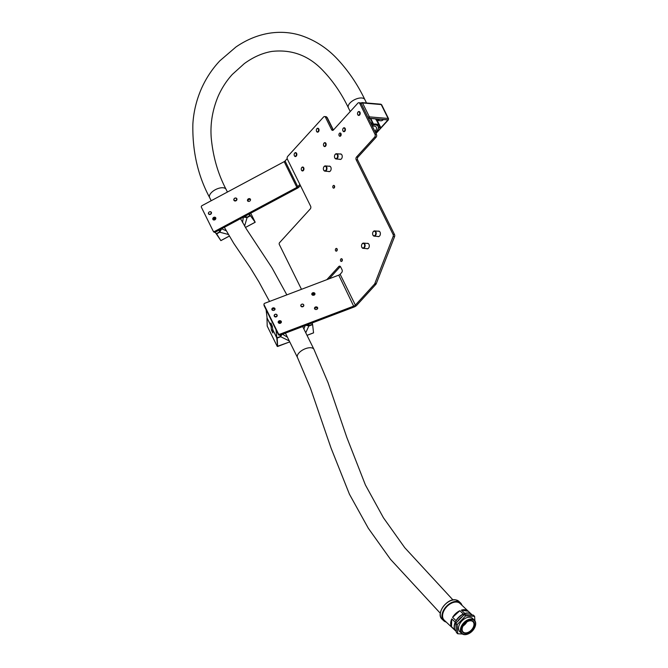 <?xml version="1.0" encoding="UTF-8"?>
<svg xmlns="http://www.w3.org/2000/svg" width="668" height="668" viewBox="0 0 668 668"><rect width="100%" height="100%" fill="white"/><g stroke="black" fill="none" stroke-linecap="round" stroke-linejoin="round"><path stroke-width="1" d="M274.94 308.566A1.645 1.411 175.8 0 1 271.918 309.71A1.645 1.411 175.8 0 1 274.94 308.566M314.879 293.386A1.645 1.411 175.8 0 1 311.856 294.53A1.645 1.411 175.8 0 1 314.879 293.386M317.601 307.622A1.645 1.411 175.8 0 1 314.578 308.775A1.645 1.411 175.8 0 1 317.601 307.622M281.295 321.425A1.645 1.411 175.8 0 1 278.272 322.577A1.645 1.411 175.8 0 1 281.295 321.425M340.655 135.946A1.645 1.119 94.8 0 1 340.555 135.771A1.645 1.119 94.8 0 1 340.872 133.45M340.972 133.617A1.645 1.119 94.8 0 1 341.006 135.395A1.645 1.119 94.8 0 1 339.903 136.272A1.645 1.119 94.8 0 1 339.119 135.654A1.645 1.119 94.8 0 1 339.085 133.876A1.645 1.119 94.8 0 1 340.187 132.999A1.645 1.119 94.8 0 1 340.972 133.617M334.493 185.913A1.378 0.935 94.8 0 1 334.526 187.407A1.378 0.935 94.8 0 1 333.599 188.142A1.378 0.935 94.8 0 1 332.94 187.624A1.378 0.935 94.8 0 1 332.914 186.13A1.378 0.935 94.8 0 1 333.833 185.395A1.378 0.935 94.8 0 1 334.493 185.913M342.183 259.226A1.378 0.935 94.8 0 1 342.216 260.712A1.378 0.935 94.8 0 1 341.29 261.455A1.378 0.935 94.8 0 1 340.63 260.929A1.378 0.935 94.8 0 1 340.605 259.443A1.378 0.935 94.8 0 1 341.523 258.7A1.378 0.935 94.8 0 1 342.183 259.226M337.098 248.93A1.378 0.935 94.8 0 1 337.131 250.425A1.378 0.935 94.8 0 1 336.204 251.16A1.378 0.935 94.8 0 1 335.545 250.642A1.378 0.935 94.8 0 1 335.52 249.147A1.378 0.935 94.8 0 1 336.438 248.412A1.378 0.935 94.8 0 1 337.098 248.93M367.049 243.394A2.755 1.879 94.8 0 1 367.634 243.311A2.755 1.879 94.8 0 1 368.953 244.354A2.755 1.879 94.8 0 1 369.012 247.327A2.755 1.879 94.8 0 1 367.166 248.805A2.755 1.879 94.8 0 1 366.607 248.63M378.155 231.203A2.755 1.879 94.8 0 1 378.731 231.12A2.755 1.879 94.8 0 1 380.05 232.163A2.755 1.879 94.8 0 1 380.109 235.144A2.755 1.879 94.8 0 1 378.263 236.622A2.755 1.879 94.8 0 1 377.704 236.439M328.906 166.215A2.755 1.879 94.8 0 1 329.491 166.132A2.755 1.879 94.8 0 1 330.81 167.175A2.755 1.879 94.8 0 1 330.869 170.156A2.755 1.879 94.8 0 1 329.023 171.634A2.755 1.879 94.8 0 1 328.464 171.451M340.012 154.024A2.755 1.879 94.8 0 1 340.588 153.941A2.755 1.879 94.8 0 1 341.907 154.984A2.755 1.879 94.8 0 1 341.966 157.965A2.755 1.879 94.8 0 1 340.121 159.443A2.755 1.879 94.8 0 1 339.561 159.26M280.034 334.134L280.101 335.144A1.311 1.127 175.8 0 1 278.389 334.576L278.314 333.566A1.311 1.127 -4.2 0 0 280.034 334.134L354.007 306.011A1.971 0.96 153.7 0 0 355.376 305.117L374.447 284.184A1.971 1.344 -85.2 0 0 374.84 283.524L393.126 236.53A1.971 1.344 -85.2 0 0 393.076 234.426L356.186 159.777A1.971 1.344 94.8 0 1 356.528 157.013L374.656 137.107A1.971 1.344 -85.2 0 0 375.007 134.343L376.443 134.468A1.971 1.344 94.8 0 1 376.101 137.232L374.656 137.107M280.101 335.144L354.082 307.021A3.941 1.92 153.7 0 0 356.812 305.243L375.884 284.309L374.447 284.184M278.389 334.576L264.144 305.76A1.311 1.127 175.8 0 1 264.044 305.401L263.969 304.383A1.311 1.127 -4.2 0 0 264.069 304.75L264.144 305.76M278.314 333.566L264.069 304.75M326.811 279.683L338.751 266.565A1.971 1.344 94.8 0 1 339.678 266.148A1.971 1.344 94.8 0 1 340.622 266.891L342.041 269.755A1.971 1.344 94.8 0 1 341.69 272.519L340.121 274.247A1.971 0.96 -26.3 0 1 338.751 275.141L264.77 303.264A1.311 1.127 -4.2 0 0 263.969 304.383M271.934 309.76A1.645 1.411 175.8 0 1 274.991 309.534M311.873 294.58A1.645 1.411 175.8 0 1 314.929 294.354M314.603 308.816A1.645 1.411 175.8 0 1 317.659 308.591M278.297 322.619A1.645 1.411 175.8 0 1 281.353 322.394M374.84 283.524L376.276 283.649L394.563 236.656L393.126 236.53M312.641 295.239L314.077 293.661M314.336 295.072L314.87 294.488M329.174 278.781L340.187 266.691L338.751 266.565M358.808 102.73L360.244 102.855A1.971 1.344 94.8 0 1 361.188 103.598L359.751 103.473A1.971 1.344 -85.2 0 0 358.808 102.73A1.971 1.344 -85.2 0 0 357.873 103.148L333.457 129.968A1.971 1.344 94.8 0 1 332.53 130.385A1.971 1.344 94.8 0 1 331.587 129.642L325.483 117.292A1.971 1.344 -85.2 0 0 324.539 116.549A1.971 1.344 -85.2 0 0 323.604 116.967L287.716 156.379A1.971 1.344 -85.2 0 0 287.365 159.134L310.62 206.178A1.971 1.344 94.8 0 1 310.269 208.942L279.558 242.659A1.311 0.893 -85.2 0 0 279.324 244.505L301.477 289.311M331.587 129.642L333.023 129.759L326.919 117.418L325.483 117.292M361.188 103.598L376.443 134.468M359.751 103.473L375.007 134.343M356.528 157.013L357.964 157.139L376.101 137.232M393.076 234.426L394.512 234.551L357.622 159.903L356.186 159.777M334.359 187.708A1.378 0.935 94.8 0 1 334.509 185.954M342.058 261.021A1.378 0.935 94.8 0 1 342.2 259.259M336.964 250.725A1.378 0.935 94.8 0 1 337.115 248.972M324.539 116.549L325.976 116.666A1.971 1.344 94.8 0 1 326.919 117.418M357.964 157.139A1.971 1.344 -85.2 0 0 357.622 159.903M394.512 234.551A1.971 1.344 94.8 0 1 394.563 236.656M376.276 283.649A1.971 1.344 94.8 0 1 375.884 284.309M245.415 227.446L255.159 222.227L250.475 215.747L247.085 217.568L243.185 216.9L246.918 217.3L250.016 215.639L249.039 214.094M214.904 217.893A1.653 1.445 145.9 0 1 213.259 219.563M215.079 232.247L216.19 233.75L219.572 231.938L221.425 228.539M375.875 131.855L375.917 131.938A9.36 4.551 153.7 0 1 375.416 132.381M370.765 118.487L373.546 124.114A10.513 5.11 -26.3 0 1 379.315 125.901A10.513 5.11 -26.3 0 1 379.482 127.914L380.835 127.755L387.398 120.549A0.985 0.476 153.7 0 0 387.557 120.056A0.985 0.476 153.7 0 0 387.231 119.881L369.73 118.395A0.985 0.476 153.7 0 0 368.678 118.754M376.827 120.875L377.278 120.549L380.835 127.755M383.424 119.555A5.419 3.691 94.8 0 1 383.365 119.622A5.419 3.691 94.8 0 1 380.81 120.774L376.852 120.44A5.419 3.691 94.8 0 1 376.443 120.365L376.852 120.44A5.419 3.691 94.8 0 0 379.407 119.28A5.419 3.691 94.8 0 0 379.466 119.221M373.546 124.114L373.187 123.856A2.138 1.035 -26.3 0 0 373.17 123.38A2.138 1.035 -26.3 0 0 372.452 123.004L370.707 122.854M371.608 124.682A0.985 0.476 153.7 0 0 372.134 123.889A0.985 0.476 153.7 0 0 371.809 123.714L371.099 123.655M375.917 131.938L375.95 131.938A1.311 0.643 153.7 0 0 377.303 131.437A1.311 0.643 153.7 0 0 377.779 130.544A1.311 0.643 153.7 0 0 377.428 130.327L377.395 130.318A9.36 4.551 153.7 0 0 378.28 126.411A9.36 4.551 153.7 0 0 371.792 125.058M376.443 120.365L375.558 118.887M221.584 228.79L226.076 230.685M221.601 228.798L219.747 232.197L216.649 233.858L220.841 240.597L229.182 236.138M249.356 213.927L250.475 215.747M242.551 222.486L243.344 217.142L247.085 217.568L244.597 226.068M250.725 213.192L255.126 222.102M275.993 329.633L276.878 337.849L280.426 336.497L282.405 333.482M305.835 325.366L309.042 325.617L312.282 324.389L312.24 322.928M266.123 309.76L267.083 318.026L271.108 326.184L270.807 323.07L272.268 326.026L272.786 329.691L276.769 337.749M280.284 321.642L280.393 323.295M279.775 323.412L279.767 322.034M271.099 323.237L271.4 326.351A1.962 1.687 175.8 0 1 272.327 326.577M277.27 346.408L267.208 326.084L266.975 318.102M307.013 335.311L313.559 332.823L312.607 324.606L309.059 325.951L305.192 325.157M282.497 334.234L287.432 337.198M280.635 334.944L280.41 336.547L282.43 333.816L280.443 336.831L277.195 338.066L277.646 346.475L289.745 341.874M272.736 330.318A1.854 1.595 -4.2 0 0 271.383 330L271.074 326.251L267.15 318.177M303.882 328.973L305.192 325.608M271.383 330L272.845 332.956L272.728 329.566L272.82 332.856M312.465 324.189L312.607 324.606M464.953 633.398A7.523 4.843 -46.7 0 1 462.532 627.194A7.523 4.843 -46.7 0 1 468.084 621.298A7.523 4.843 -46.7 0 1 471.608 620.706A7.523 4.843 -46.7 0 1 473.57 627.92A7.523 4.843 -46.7 0 1 464.953 633.398M462.573 627.085A7.123 4.592 133.3 0 0 463.175 632.028A7.123 4.592 133.3 0 0 464.903 632.855A7.123 4.592 133.3 0 0 472.326 628.872A7.123 4.592 133.3 0 0 472.944 621.658A7.123 4.592 133.3 0 0 471.216 620.831A7.123 4.592 133.3 0 0 467.976 621.349M464.385 634.475A8.801 5.67 133.3 0 0 468.502 633.773A8.801 5.67 133.3 0 0 475.006 626.876A8.801 5.67 133.3 0 0 472.176 619.628A8.801 5.67 133.3 0 0 462.089 626.033A8.801 5.67 133.3 0 0 464.385 634.475M468.402 633.823A9.193 5.928 -46.7 0 1 468.293 633.874A9.193 5.928 -46.7 0 1 463.993 634.6A9.193 5.928 -46.7 0 1 461.755 633.531A9.193 5.928 -46.7 0 1 462.557 624.221A9.193 5.928 -46.7 0 1 472.126 619.086A9.193 5.928 -46.7 0 1 474.363 620.154A9.193 5.928 -46.7 0 1 475.09 626.668A9.193 5.928 -46.7 0 1 475.048 626.776M461.997 605.333A12.249 7.891 133.3 0 0 460.528 602.912A12.249 7.891 133.3 0 0 457.547 601.492A12.249 7.891 133.3 0 0 444.788 608.331A12.249 7.891 133.3 0 0 443.719 620.739A12.249 7.891 133.3 0 0 446.224 622.058M471.683 614.468A11.498 7.406 -46.7 0 0 471.591 614.376A11.498 7.406 -46.7 0 0 468.794 613.049A11.498 7.406 -46.7 0 0 464.828 613.416L461.354 610.143A11.498 7.406 -46.7 0 1 465.32 609.775A11.498 7.406 -46.7 0 1 468.126 611.103L460.01 603.455A11.498 7.406 133.3 0 0 457.213 602.127A11.498 7.406 133.3 0 0 445.239 608.548A11.498 7.406 133.3 0 0 444.237 620.188L452.353 627.837A11.498 7.406 -46.7 0 1 452.169 627.653L455.643 630.926A11.498 7.406 -46.7 0 0 455.826 631.11L456.01 631.277A11.498 7.406 133.3 0 0 456.294 631.527M468.126 611.103A11.498 7.406 -46.7 0 1 468.301 611.287L471.399 614.209M472.209 615.019A11.498 7.406 133.3 0 0 471.775 614.552A11.498 7.406 133.3 0 0 468.978 613.216A11.498 7.406 133.3 0 0 457.012 619.645A11.498 7.406 133.3 0 0 456.01 631.277M462.356 616.581A9.193 5.928 133.3 0 0 457.68 621.39M451.468 626.701A11.498 7.406 -46.7 0 1 451.777 618.91L455.25 622.184A11.498 7.406 -46.7 0 0 454.941 629.974L451.468 626.701L451.777 618.91M452.578 617.382A11.498 7.406 -46.7 0 1 459.843 610.727L463.316 614.001A11.498 7.406 -46.7 0 0 456.052 620.655L452.578 617.382L459.843 610.727M463.149 625.883A7.123 4.592 133.3 0 0 466.807 622M461.354 610.143L468.301 611.287M212.858 219.363A1.645 1.428 -34.1 0 0 215.747 217.818A1.645 1.428 -34.1 0 0 212.858 219.363M247.544 200.792A1.645 1.428 -34.1 0 0 250.433 199.248A1.645 1.428 -34.1 0 0 247.544 200.792M287.198 158.65L285.061 160.988A1.971 0.96 -26.3 0 1 284.167 161.664L202.045 205.627A1.311 1.144 -34.1 0 0 201.402 207.28L213.1 230.944A1.311 1.144 -34.1 0 0 214.762 231.353L215.305 232.155A1.311 1.144 145.9 0 1 213.635 231.746L213.251 231.17M299.865 184.426L297.778 186.714A1.971 0.96 -26.3 0 1 296.884 187.391L214.762 231.353M300.408 185.529L299.214 186.84A3.941 1.92 -26.3 0 1 297.427 188.192L215.305 232.155M213.292 219.856A1.645 1.428 145.9 0 1 215.847 218.119M247.978 201.285A1.645 1.428 145.9 0 1 250.533 199.548M326.902 117.376A1.311 0.893 94.8 0 1 327.362 117.835L333.39 130.035M323.496 144.271A1.645 1.119 -85.2 0 0 323.487 145.106A1.645 1.119 -85.2 0 0 324.573 146.225A1.645 1.119 -85.2 0 0 325.658 144.914A1.645 1.119 -85.2 0 0 324.999 143.036A1.645 1.119 -85.2 0 0 323.596 143.896A1.645 1.119 -85.2 0 0 323.496 144.271M323.613 143.845A1.971 1.344 94.8 0 1 323.638 143.779A1.971 1.344 94.8 0 1 324.982 142.643A1.971 1.344 94.8 0 1 326.118 144.998A1.971 1.344 94.8 0 1 324.648 146.576A1.971 1.344 94.8 0 1 323.512 145.232A1.971 1.344 94.8 0 1 323.504 145.165M316.432 129.609A1.645 1.119 -85.2 0 0 316.373 130.703A1.645 1.119 -85.2 0 0 317.358 131.821A1.645 1.119 -85.2 0 0 318.477 130.753A1.645 1.119 -85.2 0 0 317.96 128.673A1.645 1.119 -85.2 0 0 316.473 129.492A1.645 1.119 -85.2 0 0 316.432 129.609M316.49 129.433A1.971 1.344 94.8 0 1 316.515 129.375A1.971 1.344 94.8 0 1 317.859 128.239A1.971 1.344 94.8 0 1 318.928 130.886A1.971 1.344 94.8 0 1 317.525 132.164A1.971 1.344 94.8 0 1 316.39 130.828A1.971 1.344 94.8 0 1 316.381 130.761M303.431 169.438A1.645 1.119 -85.2 0 0 302.846 167.434A1.645 1.119 -85.2 0 0 301.393 168.278A1.645 1.119 -85.2 0 0 301.326 168.495A1.645 1.119 -85.2 0 0 301.293 169.48A1.645 1.119 -85.2 0 0 302.32 170.607A1.645 1.119 -85.2 0 0 303.431 169.438M301.41 168.219A1.971 1.344 94.8 0 1 301.435 168.152A1.971 1.344 94.8 0 1 302.779 167.025A1.971 1.344 94.8 0 1 303.873 169.555A1.971 1.344 94.8 0 1 302.445 170.95A1.971 1.344 94.8 0 1 301.31 169.605A1.971 1.344 94.8 0 1 301.301 169.538M294.354 153.665A1.645 1.119 -85.2 0 0 294.271 153.865A1.645 1.119 -85.2 0 0 294.171 155.076A1.645 1.119 -85.2 0 0 295.039 156.187A1.645 1.119 -85.2 0 0 296.149 155.452A1.645 1.119 -85.2 0 0 295.932 153.189A1.645 1.119 -85.2 0 0 294.354 153.665M294.296 153.815A1.971 1.344 94.8 0 1 294.312 153.749A1.971 1.344 94.8 0 1 294.421 153.506A1.971 1.344 94.8 0 1 295.665 152.613A1.971 1.344 94.8 0 1 296.575 155.652A1.971 1.344 94.8 0 1 295.331 156.546A1.971 1.344 94.8 0 1 294.196 155.201A1.971 1.344 94.8 0 1 294.179 155.135M374.882 131.304A7.223 3.515 153.7 0 0 375.166 131.003A7.223 3.515 153.7 0 0 376.368 127.354A7.223 3.515 153.7 0 0 372.326 126.143M375.374 132.297A9.193 4.476 153.7 0 0 376.602 131.128A9.193 4.476 153.7 0 0 378.138 126.477A9.193 4.476 153.7 0 0 371.834 125.141M372.619 233.825A2.296 1.561 -85.2 0 0 372.661 234.226A2.296 1.561 -85.2 0 0 374.439 235.737A2.296 1.561 -85.2 0 0 375.75 233.182A2.296 1.561 -85.2 0 0 374.523 231.237A2.296 1.561 -85.2 0 0 372.811 232.531A2.296 1.561 -85.2 0 0 372.619 233.825M372.827 232.481A2.63 1.787 94.8 0 1 372.853 232.414A2.63 1.787 94.8 0 1 374.648 230.903A2.63 1.787 94.8 0 1 376.218 233.157A2.63 1.787 94.8 0 1 374.205 236.138A2.63 1.787 94.8 0 1 372.686 234.351A2.63 1.787 94.8 0 1 372.677 234.284M361.672 246.826A2.296 1.561 -85.2 0 0 363.768 247.686A2.296 1.561 -85.2 0 0 364.503 244.555A2.296 1.561 -85.2 0 0 363.125 243.403A2.296 1.561 -85.2 0 0 361.705 244.722A2.296 1.561 -85.2 0 0 361.563 246.417A2.296 1.561 -85.2 0 0 361.672 246.826M361.73 244.663A2.63 1.787 94.8 0 1 361.747 244.605A2.63 1.787 94.8 0 1 363.542 243.094A2.63 1.787 94.8 0 1 364.937 244.413A2.63 1.787 94.8 0 1 364.786 247.093A2.63 1.787 94.8 0 1 363.1 248.329A2.63 1.787 94.8 0 1 361.705 247.01A2.63 1.787 94.8 0 1 361.588 246.542A2.63 1.787 94.8 0 1 361.572 246.475M334.685 157.615A2.296 1.561 -85.2 0 0 336.831 158.232A2.296 1.561 -85.2 0 0 337.398 155.043A2.296 1.561 -85.2 0 0 336.021 154.041A2.296 1.561 -85.2 0 0 334.668 155.36A2.296 1.561 -85.2 0 0 334.518 157.047A2.296 1.561 -85.2 0 0 334.685 157.615M334.685 155.302A2.63 1.787 94.8 0 1 334.71 155.243A2.63 1.787 94.8 0 1 336.505 153.732A2.63 1.787 94.8 0 1 337.833 154.876A2.63 1.787 94.8 0 1 337.783 157.648A2.63 1.787 94.8 0 1 336.062 158.967A2.63 1.787 94.8 0 1 334.726 157.815A2.63 1.787 94.8 0 1 334.543 157.172A2.63 1.787 94.8 0 1 334.534 157.114M323.454 169.413A2.296 1.561 -85.2 0 0 325.458 170.624A2.296 1.561 -85.2 0 0 326.427 167.618A2.296 1.561 -85.2 0 0 325.074 166.223A2.296 1.561 -85.2 0 0 323.562 167.543A2.296 1.561 -85.2 0 0 323.421 169.238A2.296 1.561 -85.2 0 0 323.454 169.413M323.588 167.493A2.63 1.787 94.8 0 1 323.604 167.426A2.63 1.787 94.8 0 1 325.399 165.914A2.63 1.787 94.8 0 1 326.877 167.509A2.63 1.787 94.8 0 1 324.957 171.15A2.63 1.787 94.8 0 1 323.487 169.563A2.63 1.787 94.8 0 1 323.446 169.363A2.63 1.787 94.8 0 1 323.429 169.296M234.092 200.033A1.378 1.202 -34.1 0 0 236.522 198.73A1.378 1.202 -34.1 0 0 234.092 200.033M236.831 198.713A1.645 1.428 145.9 0 1 233.934 200.266A1.645 1.428 145.9 0 1 236.831 198.713M208.566 213.376A1.378 1.202 -34.1 0 0 211.18 212.624A1.378 1.202 -34.1 0 0 208.566 213.376M211.497 212.658A1.645 1.428 145.9 0 1 208.391 213.551A1.645 1.428 145.9 0 1 211.497 212.658M275.517 316.632A1.378 1.186 -4.2 0 0 275.834 314.277A1.378 1.186 -4.2 0 0 275.517 316.632M275.867 314.185A1.645 1.411 175.8 0 1 275.492 316.991A1.645 1.411 175.8 0 1 275.867 314.185M301.811 306.453A1.378 1.186 -4.2 0 0 302.788 304.216A1.378 1.186 -4.2 0 0 301.811 306.453M302.888 304.14A1.645 1.411 175.8 0 1 301.727 306.796A1.645 1.411 175.8 0 1 302.888 304.14M460.953 632.471A9.193 5.928 -46.7 0 1 458.532 628.655A9.193 5.928 -46.7 0 1 459.133 625.231A9.193 5.928 -46.7 0 1 465.922 618.025A9.193 5.928 -46.7 0 1 473.261 619.42M462.356 633.999L457.705 633.757L456.353 632.479L455.818 623.302L464.277 614.602L473.261 615.078L474.614 616.347L474.865 620.722M457.705 633.757L457.171 624.58L465.629 615.879L474.614 616.347M464.277 614.602L465.629 615.879M455.818 623.302L457.171 624.58M357.689 114.47A1.645 1.119 -85.2 0 0 359.25 114.737A1.645 1.119 -85.2 0 0 359.543 112.433A1.645 1.119 -85.2 0 0 357.63 112.758A1.645 1.119 -85.2 0 0 357.53 113.969A1.645 1.119 -85.2 0 0 357.689 114.47M357.656 112.708A1.971 1.344 94.8 0 1 357.672 112.641A1.971 1.344 94.8 0 1 359.025 111.506A1.971 1.344 94.8 0 1 359.969 112.257A1.971 1.344 94.8 0 1 360.002 114.378A1.971 1.344 94.8 0 1 358.691 115.439A1.971 1.344 94.8 0 1 357.747 114.696A1.971 1.344 94.8 0 1 357.547 114.094A1.971 1.344 94.8 0 1 357.539 114.028M342.801 130.502A1.645 1.119 -85.2 0 0 344.296 131.137A1.645 1.119 -85.2 0 0 344.83 128.907A1.645 1.119 -85.2 0 0 343.845 128.064A1.645 1.119 -85.2 0 0 342.834 129.007A1.645 1.119 -85.2 0 0 342.726 130.218A1.645 1.119 -85.2 0 0 342.801 130.502M342.851 128.957A1.971 1.344 94.8 0 1 342.876 128.891A1.971 1.344 94.8 0 1 344.22 127.763A1.971 1.344 94.8 0 1 345.272 128.765A1.971 1.344 94.8 0 1 345.147 130.769A1.971 1.344 94.8 0 1 343.886 131.688A1.971 1.344 94.8 0 1 342.834 130.686A1.971 1.344 94.8 0 1 342.751 130.343A1.971 1.344 94.8 0 1 342.742 130.277M338.751 275.141L354.082 307.021M355.376 305.117L340.121 274.247M245.381 216.056L246.943 217.334L250.183 215.246M228.164 234.418L219.747 232.197L219.037 230.151M250.032 215.63L249.498 213.852M375.975 133.508L388.325 119.948A0.985 0.543 -137.7 0 1 387.974 120.056L375.884 133.333M367.984 117.343A1.311 0.643 -26.3 0 1 369.396 116.867L388.1 118.453A1.311 0.643 -26.3 0 1 388.534 118.679L381.67 104.792A1.311 0.643 153.7 0 0 381.228 104.559L388.1 118.453A0.985 0.668 94.8 0 1 387.924 119.831L387.974 120.056M381.67 104.792L380.76 104.183A0.985 0.668 94.8 0 1 381.228 104.559L362.532 102.972A1.311 0.643 153.7 0 0 361.112 103.457M368.619 118.628L369.229 118.244L387.924 119.831M369.229 118.244A0.985 0.668 94.8 0 0 369.396 116.867L362.532 102.972A0.985 0.668 94.8 0 0 362.064 102.596L380.76 104.183M361.597 102.814A0.985 0.668 94.8 0 1 362.064 102.596L360.82 103.097A0.985 0.543 -137.7 0 1 361.171 102.989M387.398 120.549L387.056 119.864M370.197 118.436L372.452 123.004M378.263 119.121L375.925 119.639M377.161 119.029L375.834 118.912M240.956 218.419A11.406 5.544 -26.3 0 1 240.697 218.904M220.866 240.589L216.257 233.8M216.507 233.625L219.605 231.963L221.434 228.565M308.649 324.297L309.025 325.667L305.192 324.865M312.424 322.861L312.273 324.431L308.992 325.642M273.638 308.741L272.235 309.276M279.808 322.36L279.75 321.609A3.616 3.098 175.8 0 1 279.767 321.767A3.616 3.098 175.8 0 1 279.374 323.37M278.974 323.245A3.282 2.814 -4.2 0 0 279.424 321.659M312.232 324.406L312.449 322.853M276.869 337.891L280.376 336.513M271.158 326.251L272.335 326.61M271.425 326.234L267.025 318.085M285.62 333.532A11.406 5.544 -26.3 0 1 284.76 333.374M289.286 340.956L280.368 336.563M272.369 326.919A1.962 1.687 -4.2 0 0 271.216 326.694M308.983 325.683L305.752 332.756M277.587 346.492L276.769 337.924L272.769 329.666M442.074 619.186C435.486 613.875 447.059 597.818 455.81 599.889L458.883 601.359A12.249 7.891 133.3 0 0 455.902 599.939A12.249 7.891 133.3 0 0 443.143 606.786A12.249 7.891 133.3 0 0 442.074 619.186L443.719 620.739M441.147 610.418A11.924 7.682 -46.7 0 1 450.073 600.95M284.167 161.664L296.884 187.391M285.061 160.988L297.778 186.714M211.197 200.726L209.61 197.519C197.92 175.767 192.334 151.335 192.86 124.206C193.586 111.74 196.542 99.674 201.703 88.001C206.362 77.764 212.432 68.687 219.914 60.755L235.938 47.002C246.116 39.996 256.854 35.462 268.177 33.4C279.433 31.48 290.296 32.156 300.775 35.429C314.737 40.08 326.852 47.871 337.106 58.776C348.228 70.641 357.48 84.243 364.853 99.599A9.193 4.476 153.7 0 0 364.394 98.981A9.193 4.476 153.7 0 0 349.898 103.106A9.193 4.476 153.7 0 0 348.362 107.748L350.232 111.539M209.61 197.519A9.193 4.476 -26.3 0 1 213.267 191.006A9.193 4.476 -26.3 0 1 223.07 187.758A9.193 4.476 -26.3 0 1 226.101 189.37C217.968 173.897 213.008 156.704 211.23 137.792C210.153 123.939 212.416 110.203 218.019 96.584C221.676 88.251 226.452 80.861 232.339 74.407L244.279 63.635C253.197 57.114 262.382 53.039 271.851 51.428C292.192 49.131 309.543 55.845 323.896 71.576C333.557 81.88 341.715 93.938 348.362 107.748M240.497 218.661A9.193 4.476 -26.3 0 1 240.806 219.129L240.564 218.628M440.321 613.282L390.471 559.291L368.31 528.254L349.439 494.22L331.011 447.977L310.545 388.35L297.469 357.514A9.193 4.476 -26.3 0 1 299.005 352.871A9.193 4.476 -26.3 0 1 310.854 347.744A9.193 4.476 -26.3 0 1 313.96 349.364L302.688 326.56M388.325 119.948L388.534 118.679M376.593 120.407L379.315 125.901M370.748 118.487L373.17 123.38M229.207 236.171L220.874 240.63L216.24 233.775M245.44 227.479L255.193 222.26M266.098 309.718L267.091 318.06M267.217 326.118L277.22 346.366L289.762 341.916M307.038 335.353L313.551 332.873M458.883 601.359L460.528 602.912M472.468 618.359L474.363 620.154M459.851 631.744L461.755 633.531M213.167 231.061L213.71 231.863M227.421 192.042L226.101 189.37M240.806 219.129L246.4 229.024L271.985 267.81L286.848 294.872M297.469 357.514L285.42 333.123M452.971 599.939L404.775 547.727L383.457 517.8L365.413 484.976L346.834 437.456L328.105 382.789L313.96 349.364M364.853 99.599L366.515 102.981M377.762 125.718L378.138 126.477M269.538 301.452L258.917 281.888L250.35 267.835L233.716 243.294L224.339 227.312M378.848 236.539L374.205 236.138M379.29 231.303L374.648 230.903M367.751 248.721L363.1 248.329M368.193 243.486L363.542 243.094M340.705 159.36L336.062 158.967M341.148 154.124L336.505 153.732M329.608 171.551L324.957 171.15M330.05 166.315L325.399 165.914"/></g></svg>
